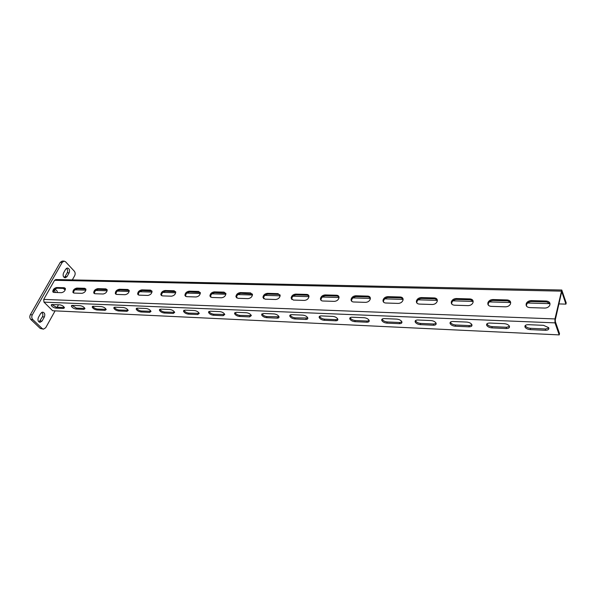 <?xml version="1.0" encoding="UTF-8"?>
<svg xmlns="http://www.w3.org/2000/svg" width="596" height="596" viewBox="0 0 596 596"><rect width="100%" height="100%" fill="white"/><g stroke="black" fill="none" stroke-linecap="round" stroke-linejoin="round"><path stroke-width="0.89" d="M43.486 329.156L40.237 328.441L30.806 319.456C29.658 318.108 29.502 316.536 30.336 314.74L32.303 314.844C31.476 316.64 31.633 318.212 32.78 319.568L42.197 328.567L43.486 329.156L45.713 327.725L55.1 310.859M32.303 314.844L62.23 262.352L64.107 261.108L65.582 261.808L74.269 271.143C75.297 272.491 75.431 273.996 74.686 275.665L72.332 279.889M58.475 304.787L57.104 307.253M44.365 316.945C45.259 314.397 44.707 312.781 42.711 312.103L40.714 313.384L38.39 317.497C37.481 320.045 38.032 321.661 40.021 322.354L42.063 321.043L44.365 316.945L42.405 316.841C43.203 315.016 42.972 313.518 41.713 312.341M57.395 292.547C57.231 290.855 56.516 289.909 55.249 289.723L54.02 290.178M66.968 276.678L65.202 277.848C63.221 277.185 62.654 275.583 63.511 273.035L65.702 269.161L67.43 268.006C69.419 268.662 69.985 270.264 69.136 272.812L66.968 276.678L65.016 276.648L64.234 277.52M30.336 314.74L60.278 262.344L62.155 261.1L64.107 261.108M39.06 322.004L42.405 316.841M55.443 292.487L54.266 289.999M66.454 268.312C67.706 269.496 67.951 270.986 67.192 272.789L65.016 276.648M561.775 290.029L55.726 279.546L54.564 280.306L43.709 299.408L43.977 302.135L52.657 310.747L559.227 334.9L559.51 333.596L555.308 321.549L555.286 319.866L561.73 291.608L565.924 304.124L566.2 302.872L561.775 290.029L554.958 318.935L555.01 322.868L559.227 334.9M63.355 288.36L64.487 289.537L65.389 289.567M74.969 289.842L85.906 290.163M95.777 290.446L107.161 290.781M117.338 291.079L129.183 291.422M139.688 291.727L152.017 292.085M162.864 292.398L175.716 292.778M186.928 293.098L200.323 293.493M211.915 293.828L225.891 294.238M237.886 294.58L252.48 295.005M264.9 295.37L280.157 295.81M293.031 296.19L308.981 296.652M322.332 297.039L339.027 297.523M352.892 297.925L370.384 298.44M384.778 298.857L403.127 299.393M418.101 299.825L437.352 300.384M452.938 300.838L473.164 301.427M489.413 301.904L510.683 302.522M527.631 303.014L550.026 303.662L546.696 301.949L531.639 301.524C529.315 301.598 527.661 302.53 526.678 304.31L526.432 306.009M558.832 303.923L565.924 304.124M65.418 288.501L57.32 288.196C54.81 288.777 53.513 290.163 53.424 292.353M85.921 289.097L77.487 288.762C74.917 289.343 73.606 290.751 73.546 292.971M107.153 289.716L98.362 289.343C95.747 289.924 94.414 291.347 94.377 293.605L93.736 292.919L94.995 293.746L103.138 294.007C105.753 293.448 107.094 292.025 107.161 289.753L105.857 288.881L97.722 288.658C95.107 289.239 93.781 290.662 93.736 292.919M129.161 290.364L119.99 289.954C117.36 290.505 116.011 291.928 115.937 294.215L115.959 294.275M151.98 291.042L142.399 290.587C139.762 291.109 138.391 292.524 138.287 294.834L138.324 294.96M175.664 291.742L165.651 291.235C163.013 291.727 161.613 293.135 161.464 295.467L161.523 295.661M200.256 292.48L189.789 291.913C187.144 292.368 185.721 293.768 185.52 296.108L185.594 296.391M225.81 293.254L214.851 292.621C212.213 293.038 210.768 294.417 210.515 296.763L210.604 297.136M252.391 294.059L240.911 293.351C238.281 293.731 236.806 295.095 236.493 297.426L236.597 297.911M280.06 294.908L278.6 294.417L268.014 294.119C265.399 294.454 263.901 295.787 263.514 298.112L263.626 298.708M308.884 295.802L307.26 295.221L296.227 294.908C293.642 295.214 292.115 296.51 291.66 298.805L291.764 299.527M338.93 296.741L337.127 296.056L325.625 295.735C323.069 295.996 321.52 297.255 320.983 299.512L321.088 300.369M370.287 297.732L368.283 296.935L356.289 296.599C353.756 296.823 352.191 298.037 351.573 300.235L351.655 301.241M403.038 298.782L400.817 297.851L388.287 297.493C385.798 297.687 384.204 298.849 383.511 300.987L383.556 302.142M437.278 299.892L434.819 298.805L421.722 298.44C419.271 298.596 417.654 299.699 416.887 301.762L416.887 303.066M473.112 301.069L470.393 299.803L456.685 299.423C454.271 299.542 452.647 300.593 451.798 302.567L451.731 304.02M510.653 302.321L507.643 300.853L493.279 300.451C490.918 300.548 489.279 301.539 488.355 303.416L488.213 304.996M51.8 304.549L56.344 307.216L64.398 307.529M71.922 305.413L76.497 308.117L84.9 308.423M92.752 306.314C93.669 307.774 95.211 308.683 97.364 309.041L106.133 309.346M114.328 307.253C115.229 308.728 116.779 309.644 118.984 310.002L128.133 310.307M136.7 308.221C137.579 309.719 139.144 310.643 141.394 311L150.952 311.291M159.899 309.235C160.764 310.747 162.335 311.678 164.63 312.036L174.628 312.319M183.985 310.285C184.827 311.812 186.414 312.751 188.761 313.109L199.22 313.377M209.002 311.38C209.829 312.922 211.431 313.868 213.815 314.226L224.766 314.472M234.548 313.563C235.345 315.12 236.97 316.081 239.413 316.439L249.582 316.893L251.341 315.597C250.529 314.04 248.897 313.094 246.453 312.744L236.247 312.311L234.548 313.563L234.995 312.527C235.815 314.077 237.431 315.031 239.868 315.388L251.341 315.612M262.061 313.72L262.076 313.757C262.888 315.306 264.52 316.252 266.963 316.588L279.002 316.789M290.23 314.964L290.252 315.053C291.094 316.595 292.733 317.526 295.169 317.847L307.812 318.011M319.575 316.275L319.62 316.409C320.477 317.936 322.123 318.853 324.567 319.151L336.062 319.665L337.85 319.285M350.18 317.638L350.239 317.832C351.126 319.337 352.78 320.231 355.216 320.521L367.21 321.05L369.192 320.603M382.125 319.069L382.207 319.314C383.109 320.797 384.778 321.669 387.214 321.944L399.737 322.503L401.928 321.974M415.501 320.574L415.606 320.864C416.53 322.317 418.206 323.174 420.634 323.427L433.739 324.015L436.153 323.405M450.397 322.145L450.531 322.488C451.477 323.911 453.169 324.745 455.597 324.984L469.305 325.595L471.972 324.894M486.939 323.799L487.096 324.187C488.064 325.572 489.763 326.385 492.192 326.615L506.548 327.256L509.491 326.452M525.225 325.543L525.419 325.967C526.41 327.316 528.116 328.105 530.544 328.322L545.601 328.992L548.849 328.076M52.239 304.526L51.219 305.137C51.897 306.649 53.439 307.64 55.838 308.117L63.422 308.46L64.472 307.827C63.787 306.307 62.237 305.316 59.831 304.847L52.239 304.526M72.436 305.383L71.349 306.053C72.041 307.573 73.591 308.564 75.997 309.033L83.842 309.391L84.967 308.691C84.267 307.163 82.71 306.173 80.296 305.711L72.436 305.383M93.349 306.262L92.186 307C92.894 308.534 94.451 309.525 96.872 309.98L104.993 310.345L106.192 309.585C105.477 308.043 103.913 307.052 101.491 306.612L93.349 306.262M115.013 307.186L113.784 307.983C114.492 309.525 116.064 310.523 118.492 310.956L126.911 311.343L128.185 310.509C127.462 308.959 125.883 307.968 123.454 307.536L115.013 307.186M137.475 308.132L136.164 309.011C136.894 310.561 138.473 311.552 140.902 311.976L149.641 312.371L150.997 311.455C150.252 309.905 148.665 308.914 146.229 308.505L137.475 308.132M160.778 309.123L159.378 310.076C160.123 311.634 161.717 312.617 164.153 313.027L173.22 313.436L174.658 312.438C173.905 310.881 172.304 309.905 169.867 309.503L160.778 309.123M184.976 310.144L183.486 311.186C184.246 312.751 185.848 313.727 188.284 314.122L197.701 314.546L199.235 313.459C198.461 311.894 196.859 310.926 194.415 310.546L184.976 310.144M210.112 311.209L208.518 312.349C209.3 313.913 210.91 314.882 213.353 315.254L223.135 315.701L224.781 314.509C223.984 312.952 222.368 311.984 219.924 311.626L210.112 311.209M263.439 313.466L261.622 314.83C262.441 316.379 264.073 317.325 266.516 317.661L277.103 318.145C278.563 318.152 279.189 317.675 278.98 316.729C278.146 315.18 276.507 314.241 274.071 313.913L263.439 313.466M291.764 314.666C290.245 314.666 289.589 315.165 289.82 316.148C290.654 317.69 292.293 318.622 294.737 318.942L305.77 319.441C307.35 319.441 308.02 318.927 307.774 317.899C306.918 316.364 305.271 315.448 302.835 315.135L291.764 314.666M321.274 315.917C319.62 315.925 318.927 316.461 319.195 317.526C320.052 319.054 321.706 319.97 324.142 320.275L335.645 320.797C337.366 320.79 338.088 320.231 337.79 319.121C336.919 317.601 335.257 316.7 332.821 316.401L321.274 315.917M352.065 317.221C350.262 317.236 349.517 317.817 349.83 318.972C350.716 320.477 352.37 321.371 354.814 321.661L366.808 322.205C368.693 322.198 369.46 321.587 369.118 320.387C368.216 318.89 366.547 318.003 364.111 317.728L352.065 317.221M384.211 318.577C382.237 318.607 381.44 319.24 381.812 320.484C382.721 321.959 384.39 322.838 386.819 323.114L399.357 323.68C401.406 323.658 402.225 323.002 401.831 321.706C400.907 320.238 399.231 319.374 396.802 319.113L384.211 318.577M417.803 320C415.658 320.037 414.801 320.723 415.226 322.064C416.157 323.516 417.833 324.373 420.262 324.626L433.374 325.222C435.602 325.192 436.488 324.477 436.034 323.092C435.08 321.646 433.396 320.804 430.968 320.559L417.803 320M452.945 321.49C450.606 321.535 449.682 322.28 450.174 323.71C451.127 325.133 452.811 325.967 455.24 326.213L468.955 326.832C471.399 326.794 472.352 326.027 471.823 324.537C470.855 323.129 469.156 322.302 466.728 322.071L452.945 321.49M489.748 323.047C487.193 323.106 486.194 323.904 486.761 325.438C487.737 326.832 489.435 327.644 491.864 327.875L506.228 328.523C508.887 328.463 509.923 327.644 509.319 326.049C508.328 324.671 506.615 323.881 504.194 323.658L489.748 323.047M528.332 324.678C525.538 324.76 524.465 325.617 525.106 327.249C526.097 328.605 527.81 329.394 530.239 329.61L545.31 330.296C548.208 330.221 549.326 329.335 548.648 327.636L543.485 325.319L528.332 324.678M56.672 287.525C54.087 288.159 52.798 289.567 52.806 291.772L53.901 292.435L61.492 292.681C64.077 292.07 65.374 290.654 65.396 288.442L64.256 287.734L56.672 287.525L57.32 288.196M76.839 288.084C74.239 288.688 72.936 290.11 72.913 292.338L74.09 293.083L81.95 293.329C84.55 292.74 85.869 291.325 85.913 289.082L84.692 288.3L76.839 288.084L77.487 288.762M119.356 289.254C116.727 289.805 115.378 291.228 115.304 293.515L116.66 294.439L125.093 294.707C127.723 294.171 129.086 292.755 129.19 290.461L127.782 289.485L119.356 289.254L119.99 289.954M141.781 289.872C139.144 290.394 137.773 291.809 137.661 294.119L139.114 295.154L147.86 295.43C150.497 294.931 151.883 293.523 152.025 291.206L150.52 290.11L141.781 289.872L142.399 290.587M165.047 290.513C162.403 291.004 161.002 292.413 160.846 294.737L162.41 295.892L171.492 296.182C174.121 295.72 175.537 294.32 175.723 291.988L174.114 290.759L165.047 290.513L165.651 291.235M189.185 291.176C186.548 291.63 185.125 293.031 184.916 295.37L186.593 296.666L196.024 296.964C198.654 296.532 200.092 295.147 200.338 292.807L198.602 291.437L189.185 291.176L189.789 291.913M214.269 291.869C211.632 292.286 210.179 293.672 209.926 296.011L211.714 297.464L221.518 297.776C224.141 297.382 225.608 296.018 225.906 293.679L224.051 292.137L214.269 291.869L214.851 292.621M240.337 292.584C237.707 292.971 236.232 294.327 235.912 296.666L237.834 298.298L248.033 298.618C250.64 298.268 252.13 296.927 252.495 294.595L250.514 292.867L240.337 292.584L240.911 293.351M267.455 293.336C264.848 293.679 263.343 295.005 262.955 297.329L265.011 299.162L275.628 299.497C278.22 299.185 279.733 297.873 280.165 295.571L278.049 293.627L267.455 293.336L268.014 294.119M295.69 294.111C293.105 294.417 291.578 295.713 291.116 298.007L293.306 300.064L304.37 300.414C306.933 300.138 308.475 298.864 308.981 296.592C308.959 295.266 308.207 294.536 306.724 294.417L295.69 294.111L296.227 294.908M325.111 294.923C322.548 295.184 320.998 296.443 320.462 298.7C320.462 300.093 321.237 300.861 322.794 301.002L334.326 301.367C336.867 301.136 338.431 299.9 339.02 297.68C339.057 296.197 338.26 295.385 336.621 295.236L325.111 294.923L325.625 295.735M355.79 295.765C353.264 295.996 351.692 297.21 351.074 299.408C350.999 300.958 351.826 301.814 353.555 301.986L365.594 302.366C368.09 302.165 369.676 300.98 370.347 298.82C370.466 297.18 369.617 296.272 367.799 296.1L355.79 295.765L356.289 296.599M387.817 296.652C385.321 296.838 383.727 298.007 383.034 300.138C382.87 301.852 383.75 302.805 385.664 303.006L398.24 303.409C400.706 303.245 402.307 302.112 403.052 300.019C403.276 298.216 402.375 297.203 400.356 296.994L387.817 296.652L388.287 297.493M421.275 297.575C418.824 297.732 417.207 298.842 416.44 300.898C416.164 302.775 417.096 303.833 419.219 304.079L432.376 304.496C434.797 304.362 436.414 303.29 437.24 301.271C437.576 299.296 436.63 298.186 434.387 297.933L421.275 297.575L421.722 298.44M456.268 298.536C453.861 298.663 452.23 299.714 451.381 301.688C450.986 303.736 451.962 304.906 454.323 305.197L468.091 305.629C470.467 305.532 472.107 304.519 473 302.589C473.477 300.444 472.472 299.214 469.991 298.916L456.268 298.536L456.685 299.423M492.899 299.542C490.538 299.646 488.891 300.637 487.975 302.515C487.431 304.742 488.467 306.024 491.082 306.366L505.505 306.821C507.837 306.746 509.483 305.793 510.452 303.967C511.077 301.643 510.02 300.302 507.278 299.944L492.899 299.542L493.279 300.451M531.297 300.6C528.972 300.675 527.311 301.606 526.328 303.386C525.627 305.785 526.715 307.186 529.606 307.596L544.737 308.072C547.031 308.02 548.692 307.134 549.713 305.405C550.518 302.902 549.4 301.442 546.368 301.017L531.297 300.6L531.639 301.524M30.806 319.456L32.78 319.568M40.237 328.441L42.197 328.567M60.278 262.344L62.23 262.352M42.063 321.043L40.103 320.931M69.136 272.812L67.192 272.789M561.536 291.831L561.909 291.839M43.977 302.135L555.01 322.868M43.709 299.408L554.958 318.935M54.564 280.306L561.156 291.139M64.256 287.734L64.904 288.404M84.692 288.3L85.332 288.978M97.722 288.658L98.362 289.343M105.857 288.881L106.49 289.574M127.782 289.485L128.408 290.192M150.52 290.11L151.138 290.833M174.114 290.759L174.717 291.496M198.602 291.437L199.198 292.182M224.051 292.137L224.632 292.897M250.514 292.867L251.08 293.642M278.049 293.627L278.6 294.417M306.724 294.417L307.26 295.221M336.621 295.236L337.127 296.056M367.799 296.1L368.283 296.935M400.356 296.994L400.817 297.851M434.387 297.933L434.819 298.805M469.991 298.916L470.393 299.803M507.278 299.944L507.643 300.853M546.368 301.017L546.696 301.949M55.838 308.117L56.344 307.216M63.422 308.46L63.921 307.551M75.997 309.033L76.497 308.117M83.842 309.391L84.341 308.46M96.872 309.98L97.364 309.041M104.993 310.345L105.492 309.406M118.492 310.956L118.984 310.002M126.911 311.343L127.402 310.382M140.902 311.976L141.394 311M149.641 312.371L150.125 311.388M164.153 313.027L164.63 312.036M173.22 313.436L173.697 312.438M188.284 314.122L188.761 313.109M197.701 314.546L198.17 313.526M213.353 315.254L213.815 314.226M223.135 315.701L223.597 314.658M239.413 316.439L239.868 315.388M249.582 316.893L250.037 315.835M266.516 317.661L266.963 316.588M277.103 318.145L277.542 317.065M294.737 318.942L295.169 317.847M305.77 319.441L306.195 318.339M324.142 320.275L324.567 319.151M335.645 320.797L336.062 319.665M354.814 321.661L355.216 320.521M366.808 322.205L367.21 321.05M386.819 323.114L387.214 321.944M399.357 323.68L399.737 322.503M420.262 324.626L420.634 323.427M433.374 325.222L433.739 324.015M455.24 326.213L455.597 324.984M468.955 326.832L469.305 325.595M491.864 327.875L492.192 326.615M506.228 328.523L506.548 327.256M530.239 329.61L530.544 328.322M545.31 330.296L545.601 328.992M53.342 292.316L52.806 291.772M73.509 292.956L72.913 292.338M115.937 294.215L115.304 293.515M138.287 294.834L137.661 294.119M161.464 295.467L160.846 294.737M185.52 296.108L184.916 295.37M210.515 296.763L209.926 296.011M236.493 297.426L235.912 296.666M263.514 298.112L262.955 297.329M291.66 298.805L291.116 298.007M320.983 299.512L320.462 298.7M351.573 300.235L351.074 299.408M383.511 300.987L383.034 300.138M416.887 301.762L416.44 300.898M451.798 302.567L451.381 301.688M488.355 303.416L487.975 302.515M526.678 304.31L526.328 303.386M51.494 304.653L51.219 305.137M71.639 305.517L71.349 306.053M92.499 306.411L92.186 307M114.119 307.335L113.784 307.983M136.521 308.296L136.164 309.011M159.765 309.294L159.378 310.076M183.888 310.33L183.486 311.186M208.95 311.41L208.518 312.349M262.076 313.757L261.622 314.83M290.252 315.053L289.82 316.148M319.62 316.409L319.195 317.526M350.239 317.832L349.83 318.972M382.207 319.314L381.812 320.484M415.606 320.864L415.226 322.064M450.531 322.488L450.174 323.71M487.096 324.187L486.761 325.438M525.419 325.967L525.106 327.249"/></g></svg>
